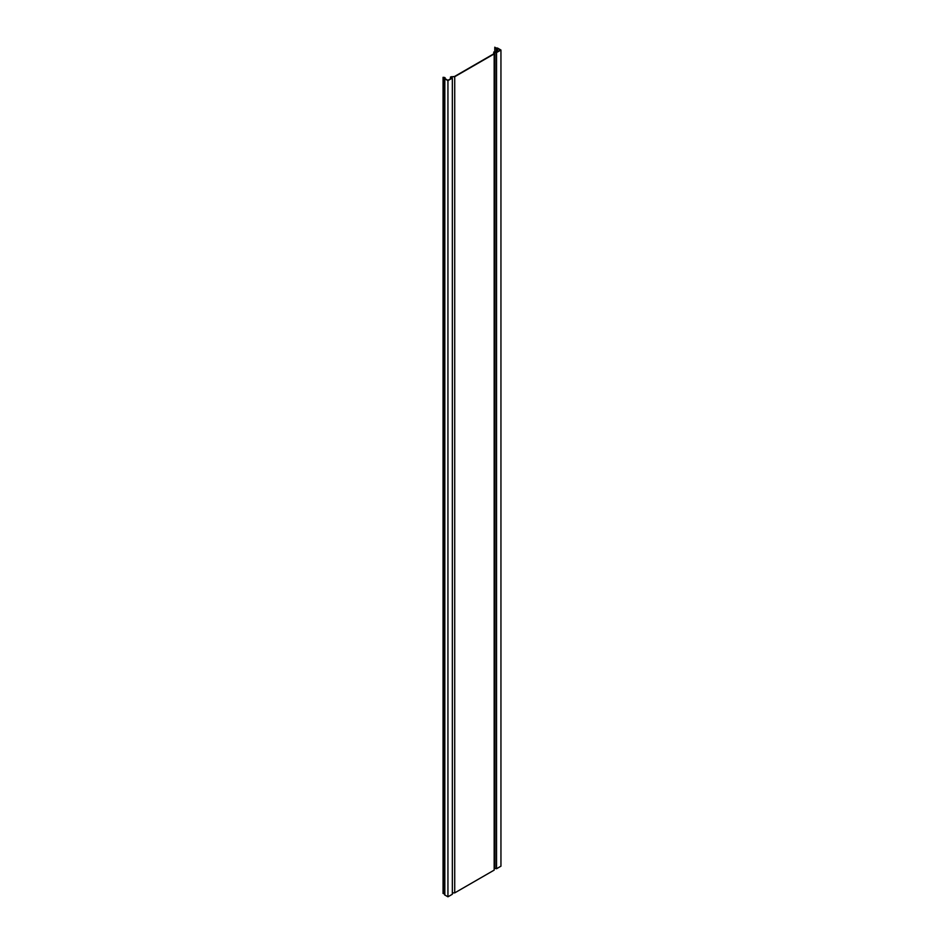 <?xml version="1.0" encoding="UTF-8"?>
<svg xmlns="http://www.w3.org/2000/svg" width="944" height="944" viewBox="0 0 944 944"><rect width="100%" height="100%" fill="white"/><g stroke="black" fill="none" stroke-linecap="round" stroke-linejoin="round"><path stroke-width="1.42" d="M452.341 78.092L452.341 894.263L447.94 896.8L447.94 80.629L452.341 78.092L451.02 77.184L451.409 76.7L454.725 76.7L494.16 53.938L494.16 52.026L496.544 52.557L500.945 50.02L497.842 48.227A1.487 0.861 0 0 0 496.084 48.085L494.786 47.2L494.786 51.507M444.388 893.531L443.055 893.472L443.055 77.302L444.577 77.809A1.487 0.861 0 0 0 444.388 78.222A1.487 0.861 0 0 0 444.825 78.836L447.94 80.629M447.94 896.8L444.825 895.006A1.487 0.861 180 0 1 444.388 894.405L444.388 78.222M500.945 50.02L500.945 866.191L496.544 868.74L494.16 868.197M494.16 53.938L494.16 870.12L454.725 892.882L452.341 892.882M443.055 77.302L444.931 77.927A1.086 0.625 0 0 0 445.108 78.671L447.94 80.299L451.798 78.069L450.5 76.995L454.56 76.476L493.759 53.843L493.759 52.026L493.759 53.843M454.725 892.882L454.725 76.7M493.759 52.026L496.52 52.25L500.379 50.02L497.559 48.392A1.086 0.625 0 0 0 496.273 48.286L494.786 47.778M496.544 868.74L496.544 52.557M444.825 78.836L444.825 895.006M450.713 77.325L450.713 78.694M451.409 76.7L451.409 77.443M497.559 48.392L497.559 51.649M494.975 51.802L494.975 867.973M444.931 77.927L444.931 78.529M496.273 48.286L496.273 52.121M444.046 77.302L444.046 893.472M445.049 77.644L445.049 78.635M450.5 76.995L450.5 78.824M444.648 77.644L444.648 893.826"/></g></svg>
